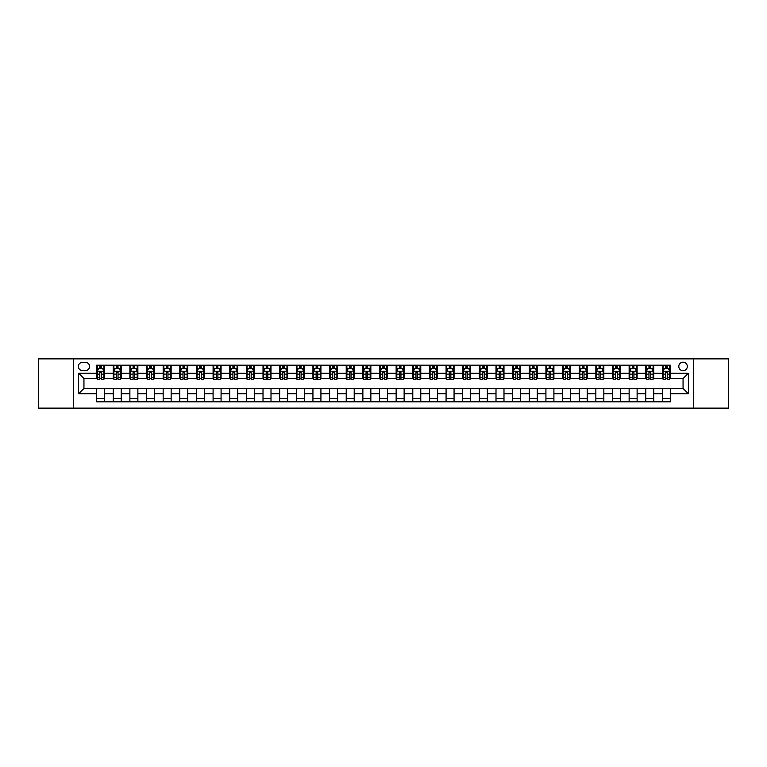 <?xml version="1.0" encoding="UTF-8"?>
<svg xmlns="http://www.w3.org/2000/svg" width="767" height="767" viewBox="0 0 767 767"><rect width="100%" height="100%" fill="white"/><g stroke="black" fill="none" stroke-linecap="round" stroke-linejoin="round"><path stroke-width="1.15" d="M683.052 362.197A4.257 4.257 0 0 0 678.795 366.463A4.257 4.257 0 0 0 683.052 370.72A4.257 4.257 0 0 0 687.309 366.463A4.257 4.257 0 0 0 683.052 362.197M693.704 408.13L728.65 408.13L728.65 358.87L693.704 358.87L693.704 408.13L73.296 408.13L73.296 358.87L38.35 358.87L38.35 408.13L73.296 408.13M82.481 370.586L85.415 370.586A4.123 4.123 0 0 0 89.538 366.463A4.123 4.123 0 0 0 85.415 362.331L82.481 362.331A4.123 4.123 0 0 0 78.359 366.463A4.123 4.123 0 0 0 82.481 370.586M693.704 358.87L73.296 358.87M96.594 393.749L78.627 393.749L78.627 373.251L96.594 373.251L96.594 378.572L83.948 378.572L83.948 388.428L96.594 388.428L96.594 401.803L670.406 401.803L670.406 388.428L683.052 388.428L683.052 378.572L670.406 378.572L670.406 373.251L688.373 373.251L688.373 393.749L670.406 393.749M670.406 373.251L670.406 365.197L96.594 365.197L96.594 373.251M662.42 365.197L662.42 378.572L663.081 378.572M665.612 378.572L667.213 378.572M669.735 378.572L670.406 378.572M662.42 378.572L653.101 378.572M645.776 365.197L645.776 378.572L646.437 378.572M648.968 378.572L650.569 378.572M645.776 378.572L636.457 378.572M629.132 365.197L629.132 378.572L629.793 378.572M632.324 378.572L633.926 378.572M629.132 378.572L619.813 378.572M612.488 365.197L612.488 378.572L613.159 378.572M615.69 378.572L617.282 378.572M612.488 378.572L603.169 378.572M595.854 365.197L595.854 378.572L596.515 378.572M599.046 378.572L600.638 378.572M595.854 378.572L586.525 378.572M579.21 365.197L579.21 378.572L579.871 378.572M582.402 378.572L584.003 378.572M579.21 378.572L569.891 378.572M562.566 365.197L562.566 378.572L563.227 378.572M565.758 378.572L567.359 378.572M562.566 378.572L553.247 378.572M545.922 365.197L545.922 378.572L546.593 378.572M549.114 378.572L550.716 378.572M545.922 378.572L536.603 378.572M529.278 365.197L529.278 378.572L529.949 378.572M532.48 378.572L534.072 378.572M529.278 378.572L519.959 378.572M512.644 365.197L512.644 378.572L513.305 378.572M515.836 378.572L517.437 378.572M512.644 378.572L503.325 378.572M496 365.197L496 378.572L496.661 378.572M499.192 378.572L500.793 378.572M496 378.572L486.681 378.572M479.356 365.197L479.356 378.572L480.027 378.572M482.548 378.572L484.15 378.572M479.356 378.572L470.037 378.572M462.712 365.197L462.712 378.572L463.383 378.572M465.914 378.572L467.506 378.572M462.712 378.572L453.393 378.572M446.078 365.197L446.078 378.572L446.739 378.572M449.27 378.572L450.862 378.572M446.078 378.572L436.749 378.572M429.434 365.197L429.434 378.572L430.095 378.572M432.626 378.572L434.227 378.572M429.434 378.572L420.115 378.572M412.79 365.197L412.79 378.572L413.451 378.572M415.982 378.572L417.584 378.572M412.79 378.572L403.471 378.572M396.146 365.197L396.146 378.572L396.817 378.572M399.339 378.572L400.94 378.572M396.146 378.572L386.827 378.572M379.502 365.197L379.502 378.572L380.173 378.572M382.704 378.572L384.296 378.572M379.502 378.572L370.183 378.572M362.868 365.197L362.868 378.572L363.529 378.572M366.06 378.572L367.661 378.572M362.868 378.572L353.549 378.572M346.224 365.197L346.224 378.572L346.885 378.572M349.416 378.572L351.018 378.572M346.224 378.572L336.905 378.572M329.58 365.197L329.58 378.572L330.251 378.572M332.773 378.572L334.374 378.572M329.58 378.572L320.261 378.572M312.936 365.197L312.936 378.572L313.607 378.572M316.138 378.572L317.73 378.572M312.936 378.572L303.617 378.572M296.302 365.197L296.302 378.572L296.963 378.572M299.494 378.572L301.086 378.572M296.302 378.572L286.973 378.572M279.658 365.197L279.658 378.572L280.319 378.572M282.85 378.572L284.452 378.572M279.658 378.572L270.339 378.572M263.014 365.197L263.014 378.572L263.675 378.572M266.207 378.572L267.808 378.572M263.014 378.572L253.695 378.572M246.37 365.197L246.37 378.572L247.041 378.572M249.563 378.572L251.164 378.572M246.37 378.572L237.051 378.572M229.726 365.197L229.726 378.572L230.397 378.572M232.928 378.572L234.52 378.572M229.726 378.572L220.407 378.572M213.092 365.197L213.092 378.572L213.753 378.572M216.284 378.572L217.886 378.572M213.092 378.572L203.773 378.572M196.448 365.197L196.448 378.572L197.109 378.572M199.641 378.572L201.242 378.572M196.448 378.572L187.129 378.572M179.804 365.197L179.804 378.572L180.475 378.572M182.997 378.572L184.598 378.572M179.804 378.572L170.485 378.572M163.16 365.197L163.16 378.572L163.831 378.572M166.362 378.572L167.954 378.572M163.16 378.572L153.841 378.572M146.526 365.197L146.526 378.572L147.187 378.572M149.718 378.572L151.31 378.572M146.526 378.572L137.207 378.572M129.882 365.197L129.882 378.572L130.543 378.572M133.075 378.572L134.676 378.572M129.882 378.572L120.563 378.572M113.238 365.197L113.238 378.572L113.9 378.572M116.431 378.572L118.032 378.572M113.238 378.572L103.919 378.572M96.594 378.572L97.265 378.572M99.787 378.572L101.388 378.572M96.594 388.428L104.58 388.428L104.58 401.803M670.406 388.428L104.58 388.428M104.58 365.197L104.58 378.572M96.594 368.524L97.265 368.524M99.787 368.524L101.388 368.524M103.919 368.524L104.58 368.524M96.594 398.476L104.58 398.476M113.238 388.428L113.238 401.803M121.224 365.197L121.224 378.572M113.238 368.524L113.9 368.524M116.431 368.524L118.032 368.524M120.563 368.524L121.224 368.524M121.224 388.428L121.224 401.803M113.238 398.476L121.224 398.476M129.882 388.428L129.882 401.803M137.868 388.428L137.868 401.803M129.882 398.476L137.868 398.476M137.868 365.197L137.868 378.572M129.882 368.524L130.543 368.524M133.075 368.524L134.676 368.524M137.207 368.524L137.868 368.524M146.526 388.428L146.526 401.803M154.512 388.428L154.512 401.803M146.526 398.476L154.512 398.476M154.512 365.197L154.512 378.572M146.526 368.524L147.187 368.524M149.718 368.524L151.31 368.524M153.841 368.524L154.512 368.524M163.16 388.428L163.16 401.803M171.146 388.428L171.146 401.803M163.16 398.476L171.146 398.476M171.146 365.197L171.146 378.572M163.16 368.524L163.831 368.524M166.362 368.524L167.954 368.524M170.485 368.524L171.146 368.524M179.804 388.428L179.804 401.803M187.79 388.428L187.79 401.803M179.804 398.476L187.79 398.476M187.79 365.197L187.79 378.572M179.804 368.524L180.475 368.524M182.997 368.524L184.598 368.524M187.129 368.524L187.79 368.524M196.448 388.428L196.448 401.803M204.434 388.428L204.434 401.803M196.448 398.476L204.434 398.476M204.434 365.197L204.434 378.572M196.448 368.524L197.109 368.524M199.641 368.524L201.242 368.524M203.773 368.524L204.434 368.524M213.092 388.428L213.092 401.803M221.078 388.428L221.078 401.803M213.092 398.476L221.078 398.476M221.078 365.197L221.078 378.572M213.092 368.524L213.753 368.524M216.284 368.524L217.886 368.524M220.407 368.524L221.078 368.524M229.726 388.428L229.726 401.803M237.722 388.428L237.722 401.803M229.726 398.476L237.722 398.476M237.722 365.197L237.722 378.572M229.726 368.524L230.397 368.524M232.928 368.524L234.52 368.524M237.051 368.524L237.722 368.524M246.37 388.428L246.37 401.803M254.356 388.428L254.356 401.803M246.37 398.476L254.356 398.476M254.356 365.197L254.356 378.572M246.37 368.524L247.041 368.524M249.563 368.524L251.164 368.524M253.695 368.524L254.356 368.524M263.014 388.428L263.014 401.803M271 388.428L271 401.803M263.014 398.476L271 398.476M271 365.197L271 378.572M263.014 368.524L263.675 368.524M266.207 368.524L267.808 368.524M270.339 368.524L271 368.524M279.658 388.428L279.658 401.803M287.644 388.428L287.644 401.803M279.658 398.476L287.644 398.476M287.644 365.197L287.644 378.572M279.658 368.524L280.319 368.524M282.85 368.524L284.452 368.524M286.973 368.524L287.644 368.524M296.302 388.428L296.302 401.803M304.288 388.428L304.288 401.803M296.302 398.476L304.288 398.476M304.288 365.197L304.288 378.572M296.302 368.524L296.963 368.524M299.494 368.524L301.086 368.524M303.617 368.524L304.288 368.524M312.936 388.428L312.936 401.803M320.922 388.428L320.922 401.803M312.936 398.476L320.922 398.476M320.922 365.197L320.922 378.572M312.936 368.524L313.607 368.524M316.138 368.524L317.73 368.524M320.261 368.524L320.922 368.524M329.58 388.428L329.58 401.803M337.566 388.428L337.566 401.803M329.58 398.476L337.566 398.476M337.566 365.197L337.566 378.572M329.58 368.524L330.251 368.524M332.773 368.524L334.374 368.524M336.905 368.524L337.566 368.524M346.224 388.428L346.224 401.803M354.21 388.428L354.21 401.803M346.224 398.476L354.21 398.476M354.21 365.197L354.21 378.572M346.224 368.524L346.885 368.524M349.416 368.524L351.018 368.524M353.549 368.524L354.21 368.524M362.868 388.428L362.868 401.803M370.854 388.428L370.854 401.803M362.868 398.476L370.854 398.476M370.854 365.197L370.854 378.572M362.868 368.524L363.529 368.524M366.06 368.524L367.661 368.524M370.183 368.524L370.854 368.524M379.502 388.428L379.502 401.803M387.498 388.428L387.498 401.803M379.502 398.476L387.498 398.476M387.498 365.197L387.498 378.572M379.502 368.524L380.173 368.524M382.704 368.524L384.296 368.524M386.827 368.524L387.498 368.524M396.146 388.428L396.146 401.803M404.132 388.428L404.132 401.803M396.146 398.476L404.132 398.476M404.132 365.197L404.132 378.572M396.146 368.524L396.817 368.524M399.339 368.524L400.94 368.524M403.471 368.524L404.132 368.524M412.79 388.428L412.79 401.803M420.776 388.428L420.776 401.803M412.79 398.476L420.776 398.476M420.776 365.197L420.776 378.572M412.79 368.524L413.451 368.524M415.982 368.524L417.584 368.524M420.115 368.524L420.776 368.524M429.434 388.428L429.434 401.803M437.42 388.428L437.42 401.803M429.434 398.476L437.42 398.476M437.42 365.197L437.42 378.572M429.434 368.524L430.095 368.524M432.626 368.524L434.227 368.524M436.749 368.524L437.42 368.524M446.078 388.428L446.078 401.803M454.064 388.428L454.064 401.803M446.078 398.476L454.064 398.476M454.064 365.197L454.064 378.572M446.078 368.524L446.739 368.524M449.27 368.524L450.862 368.524M453.393 368.524L454.064 368.524M462.712 388.428L462.712 401.803M470.698 388.428L470.698 401.803M462.712 398.476L470.698 398.476M470.698 365.197L470.698 378.572M462.712 368.524L463.383 368.524M465.914 368.524L467.506 368.524M470.037 368.524L470.698 368.524M479.356 388.428L479.356 401.803M487.342 388.428L487.342 401.803M479.356 398.476L487.342 398.476M487.342 365.197L487.342 378.572M479.356 368.524L480.027 368.524M482.548 368.524L484.15 368.524M486.681 368.524L487.342 368.524M496 388.428L496 401.803M503.986 388.428L503.986 401.803M496 398.476L503.986 398.476M503.986 365.197L503.986 378.572M496 368.524L496.661 368.524M499.192 368.524L500.793 368.524M503.325 368.524L503.986 368.524M512.644 388.428L512.644 401.803M520.63 388.428L520.63 401.803M512.644 398.476L520.63 398.476M520.63 365.197L520.63 378.572M512.644 368.524L513.305 368.524M515.836 368.524L517.437 368.524M519.959 368.524L520.63 368.524M529.278 388.428L529.278 401.803M537.274 388.428L537.274 401.803M529.278 398.476L537.274 398.476M537.274 365.197L537.274 378.572M529.278 368.524L529.949 368.524M532.48 368.524L534.072 368.524M536.603 368.524L537.274 368.524M545.922 388.428L545.922 401.803M553.908 388.428L553.908 401.803M545.922 398.476L553.908 398.476M553.908 365.197L553.908 378.572M545.922 368.524L546.593 368.524M549.114 368.524L550.716 368.524M553.247 368.524L553.908 368.524M562.566 388.428L562.566 401.803M570.552 388.428L570.552 401.803M562.566 398.476L570.552 398.476M570.552 365.197L570.552 378.572M562.566 368.524L563.227 368.524M565.758 368.524L567.359 368.524M569.891 368.524L570.552 368.524M579.21 388.428L579.21 401.803M587.196 388.428L587.196 401.803M579.21 398.476L587.196 398.476M587.196 365.197L587.196 378.572M579.21 368.524L579.871 368.524M582.402 368.524L584.003 368.524M586.525 368.524L587.196 368.524M595.854 388.428L595.854 401.803M603.84 388.428L603.84 401.803M595.854 398.476L603.84 398.476M603.84 365.197L603.84 378.572M595.854 368.524L596.515 368.524M599.046 368.524L600.638 368.524M603.169 368.524L603.84 368.524M612.488 388.428L612.488 401.803M620.474 388.428L620.474 401.803M612.488 398.476L620.474 398.476M620.474 365.197L620.474 378.572M612.488 368.524L613.159 368.524M615.69 368.524L617.282 368.524M619.813 368.524L620.474 368.524M629.132 388.428L629.132 401.803M637.118 388.428L637.118 401.803M629.132 398.476L637.118 398.476M637.118 365.197L637.118 378.572M629.132 368.524L629.793 368.524M632.324 368.524L633.926 368.524M636.457 368.524L637.118 368.524M645.776 388.428L645.776 401.803M653.762 388.428L653.762 401.803M645.776 398.476L653.762 398.476M653.762 365.197L653.762 378.572M645.776 368.524L646.437 368.524M648.968 368.524L650.569 368.524M653.101 368.524L653.762 368.524M662.42 388.428L662.42 401.803M662.42 398.476L670.406 398.476M662.42 368.524L663.081 368.524M665.612 368.524L667.213 368.524M669.735 368.524L670.406 368.524M83.948 378.572L78.627 373.251M83.948 388.428L78.627 393.749M688.373 373.251L683.052 378.572M688.373 393.749L683.052 388.428M101.388 366.923L99.787 366.923M103.919 377.7L101.388 377.7L101.388 379.377L103.919 379.377L103.919 371.247L102.586 368.591L98.598 368.591L97.265 371.247L97.265 379.377L99.787 379.377L99.787 377.7L97.265 377.7M97.265 371.247L97.265 365.197M103.919 371.247L103.919 365.197M99.787 368.591L99.787 365.197M101.388 365.197L101.388 368.591M101.388 377.7L101.388 372.254L99.787 372.254L99.787 377.7M118.032 366.923L116.431 366.923M120.563 377.7L118.032 377.7L118.032 379.377L120.563 379.377L120.563 371.247L119.23 368.591L115.232 368.591L113.9 371.247L113.9 379.377L116.431 379.377L116.431 377.7L113.9 377.7M113.9 371.247L113.9 365.197M120.563 371.247L120.563 365.197M116.431 368.591L116.431 365.197M118.032 365.197L118.032 368.591M118.032 377.7L118.032 372.254L116.431 372.254L116.431 377.7M134.676 366.923L133.075 366.923M137.207 377.7L134.676 377.7L134.676 379.377L137.207 379.377L137.207 371.247L135.874 368.591L131.876 368.591L130.543 371.247L130.543 379.377L133.075 379.377L133.075 377.7L130.543 377.7M130.543 371.247L130.543 365.197M137.207 371.247L137.207 365.197M133.075 368.591L133.075 365.197M134.676 365.197L134.676 368.591M134.676 377.7L134.676 372.254L133.075 372.254L133.075 377.7M151.31 366.923L149.718 366.923M153.841 377.7L151.31 377.7L151.31 379.377L153.841 379.377L153.841 371.247L152.508 368.591L148.52 368.591L147.187 371.247L147.187 379.377L149.718 379.377L149.718 377.7L147.187 377.7M147.187 371.247L147.187 365.197M153.841 371.247L153.841 365.197M149.718 368.591L149.718 365.197M151.31 365.197L151.31 368.591M151.31 377.7L151.31 372.254L149.718 372.254L149.718 377.7M167.954 366.923L166.362 366.923M170.485 377.7L167.954 377.7L167.954 379.377L170.485 379.377L170.485 371.247L169.152 368.591L165.164 368.591L163.831 371.247L163.831 379.377L166.362 379.377L166.362 377.7L163.831 377.7M163.831 371.247L163.831 365.197M170.485 371.247L170.485 365.197M166.362 368.591L166.362 365.197M167.954 365.197L167.954 368.591M167.954 377.7L167.954 372.254L166.362 372.254L166.362 377.7M184.598 366.923L182.997 366.923M187.129 377.7L184.598 377.7L184.598 379.377L187.129 379.377L187.129 371.247L185.796 368.591L181.798 368.591L180.475 371.247L180.475 379.377L182.997 379.377L182.997 377.7L180.475 377.7M180.475 371.247L180.475 365.197M187.129 371.247L187.129 365.197M182.997 368.591L182.997 365.197M184.598 365.197L184.598 368.591M184.598 377.7L184.598 372.254L182.997 372.254L182.997 377.7M201.242 366.923L199.641 366.923M203.773 377.7L201.242 377.7L201.242 379.377L203.773 379.377L203.773 371.247L202.44 368.591L198.442 368.591L197.109 371.247L197.109 379.377L199.641 379.377L199.641 377.7L197.109 377.7M197.109 371.247L197.109 365.197M203.773 371.247L203.773 365.197M199.641 368.591L199.641 365.197M201.242 365.197L201.242 368.591M201.242 377.7L201.242 372.254L199.641 372.254L199.641 377.7M217.886 366.923L216.284 366.923M220.407 377.7L217.886 377.7L217.886 379.377L220.407 379.377L220.407 371.247L219.084 368.591L215.086 368.591L213.753 371.247L213.753 379.377L216.284 379.377L216.284 377.7L213.753 377.7M213.753 371.247L213.753 365.197M220.407 371.247L220.407 365.197M216.284 368.591L216.284 365.197M217.886 365.197L217.886 368.591M217.886 377.7L217.886 372.254L216.284 372.254L216.284 377.7M234.52 366.923L232.928 366.923M237.051 377.7L234.52 377.7L234.52 379.377L237.051 379.377L237.051 371.247L235.718 368.591L231.73 368.591L230.397 371.247L230.397 379.377L232.928 379.377L232.928 377.7L230.397 377.7M230.397 371.247L230.397 365.197M237.051 371.247L237.051 365.197M232.928 368.591L232.928 365.197M234.52 365.197L234.52 368.591M234.52 377.7L234.52 372.254L232.928 372.254L232.928 377.7M251.164 366.923L249.563 366.923M253.695 377.7L251.164 377.7L251.164 379.377L253.695 379.377L253.695 371.247L252.362 368.591L248.364 368.591L247.041 371.247L247.041 379.377L249.563 379.377L249.563 377.7L247.041 377.7M247.041 371.247L247.041 365.197M253.695 371.247L253.695 365.197M249.563 368.591L249.563 365.197M251.164 365.197L251.164 368.591M251.164 377.7L251.164 372.254L249.563 372.254L249.563 377.7M267.808 366.923L266.207 366.923M270.339 377.7L267.808 377.7L267.808 379.377L270.339 379.377L270.339 371.247L269.006 368.591L265.008 368.591L263.675 371.247L263.675 379.377L266.207 379.377L266.207 377.7L263.675 377.7M263.675 371.247L263.675 365.197M270.339 371.247L270.339 365.197M266.207 368.591L266.207 365.197M267.808 365.197L267.808 368.591M267.808 377.7L267.808 372.254L266.207 372.254L266.207 377.7M284.452 366.923L282.85 366.923M286.973 377.7L284.452 377.7L284.452 379.377L286.973 379.377L286.973 371.247L285.65 368.591L281.652 368.591L280.319 371.247L280.319 379.377L282.85 379.377L282.85 377.7L280.319 377.7M280.319 371.247L280.319 365.197M286.973 371.247L286.973 365.197M282.85 368.591L282.85 365.197M284.452 365.197L284.452 368.591M284.452 377.7L284.452 372.254L282.85 372.254L282.85 377.7M301.086 366.923L299.494 366.923M303.617 377.7L301.086 377.7L301.086 379.377L303.617 379.377L303.617 371.247L302.284 368.591L298.296 368.591L296.963 371.247L296.963 379.377L299.494 379.377L299.494 377.7L296.963 377.7M296.963 371.247L296.963 365.197M303.617 371.247L303.617 365.197M299.494 368.591L299.494 365.197M301.086 365.197L301.086 368.591M301.086 377.7L301.086 372.254L299.494 372.254L299.494 377.7M317.73 366.923L316.138 366.923M320.261 377.7L317.73 377.7L317.73 379.377L320.261 379.377L320.261 371.247L318.928 368.591L314.94 368.591L313.607 371.247L313.607 379.377L316.138 379.377L316.138 377.7L313.607 377.7M313.607 371.247L313.607 365.197M320.261 371.247L320.261 365.197M316.138 368.591L316.138 365.197M317.73 365.197L317.73 368.591M317.73 377.7L317.73 372.254L316.138 372.254L316.138 377.7M334.374 366.923L332.773 366.923M336.905 377.7L334.374 377.7L334.374 379.377L336.905 379.377L336.905 371.247L335.572 368.591L331.574 368.591L330.251 371.247L330.251 379.377L332.773 379.377L332.773 377.7L330.251 377.7M330.251 371.247L330.251 365.197M336.905 371.247L336.905 365.197M332.773 368.591L332.773 365.197M334.374 365.197L334.374 368.591M334.374 377.7L334.374 372.254L332.773 372.254L332.773 377.7M351.018 366.923L349.416 366.923M353.549 377.7L351.018 377.7L351.018 379.377L353.549 379.377L353.549 371.247L352.216 368.591L348.218 368.591L346.885 371.247L346.885 379.377L349.416 379.377L349.416 377.7L346.885 377.7M346.885 371.247L346.885 365.197M353.549 371.247L353.549 365.197M349.416 368.591L349.416 365.197M351.018 365.197L351.018 368.591M351.018 377.7L351.018 372.254L349.416 372.254L349.416 377.7M367.661 366.923L366.06 366.923M370.183 377.7L367.661 377.7L367.661 379.377L370.183 379.377L370.183 371.247L368.86 368.591L364.862 368.591L363.529 371.247L363.529 379.377L366.06 379.377L366.06 377.7L363.529 377.7M363.529 371.247L363.529 365.197M370.183 371.247L370.183 365.197M366.06 368.591L366.06 365.197M367.661 365.197L367.661 368.591M367.661 377.7L367.661 372.254L366.06 372.254L366.06 377.7M384.296 366.923L382.704 366.923M386.827 377.7L384.296 377.7L384.296 379.377L386.827 379.377L386.827 371.247L385.494 368.591L381.506 368.591L380.173 371.247L380.173 379.377L382.704 379.377L382.704 377.7L380.173 377.7M380.173 371.247L380.173 365.197M386.827 371.247L386.827 365.197M382.704 368.591L382.704 365.197M384.296 365.197L384.296 368.591M384.296 377.7L384.296 372.254L382.704 372.254L382.704 377.7M400.94 366.923L399.339 366.923M403.471 377.7L400.94 377.7L400.94 379.377L403.471 379.377L403.471 371.247L402.138 368.591L398.14 368.591L396.817 371.247L396.817 379.377L399.339 379.377L399.339 377.7L396.817 377.7M396.817 371.247L396.817 365.197M403.471 371.247L403.471 365.197M399.339 368.591L399.339 365.197M400.94 365.197L400.94 368.591M400.94 377.7L400.94 372.254L399.339 372.254L399.339 377.7M417.584 366.923L415.982 366.923M420.115 377.7L417.584 377.7L417.584 379.377L420.115 379.377L420.115 371.247L418.782 368.591L414.784 368.591L413.451 371.247L413.451 379.377L415.982 379.377L415.982 377.7L413.451 377.7M413.451 371.247L413.451 365.197M420.115 371.247L420.115 365.197M415.982 368.591L415.982 365.197M417.584 365.197L417.584 368.591M417.584 377.7L417.584 372.254L415.982 372.254L415.982 377.7M434.227 366.923L432.626 366.923M436.749 377.7L434.227 377.7L434.227 379.377L436.749 379.377L436.749 371.247L435.426 368.591L431.428 368.591L430.095 371.247L430.095 379.377L432.626 379.377L432.626 377.7L430.095 377.7M430.095 371.247L430.095 365.197M436.749 371.247L436.749 365.197M432.626 368.591L432.626 365.197M434.227 365.197L434.227 368.591M434.227 377.7L434.227 372.254L432.626 372.254L432.626 377.7M450.862 366.923L449.27 366.923M453.393 377.7L450.862 377.7L450.862 379.377L453.393 379.377L453.393 371.247L452.06 368.591L448.072 368.591L446.739 371.247L446.739 379.377L449.27 379.377L449.27 377.7L446.739 377.7M446.739 371.247L446.739 365.197M453.393 371.247L453.393 365.197M449.27 368.591L449.27 365.197M450.862 365.197L450.862 368.591M450.862 377.7L450.862 372.254L449.27 372.254L449.27 377.7M467.506 366.923L465.914 366.923M470.037 377.7L467.506 377.7L467.506 379.377L470.037 379.377L470.037 371.247L468.704 368.591L464.716 368.591L463.383 371.247L463.383 379.377L465.914 379.377L465.914 377.7L463.383 377.7M463.383 371.247L463.383 365.197M470.037 371.247L470.037 365.197M465.914 368.591L465.914 365.197M467.506 365.197L467.506 368.591M467.506 377.7L467.506 372.254L465.914 372.254L465.914 377.7M484.15 366.923L482.548 366.923M486.681 377.7L484.15 377.7L484.15 379.377L486.681 379.377L486.681 371.247L485.348 368.591L481.35 368.591L480.027 371.247L480.027 379.377L482.548 379.377L482.548 377.7L480.027 377.7M480.027 371.247L480.027 365.197M486.681 371.247L486.681 365.197M482.548 368.591L482.548 365.197M484.15 365.197L484.15 368.591M484.15 377.7L484.15 372.254L482.548 372.254L482.548 377.7M500.793 366.923L499.192 366.923M503.325 377.7L500.793 377.7L500.793 379.377L503.325 379.377L503.325 371.247L501.992 368.591L497.994 368.591L496.661 371.247L496.661 379.377L499.192 379.377L499.192 377.7L496.661 377.7M496.661 371.247L496.661 365.197M503.325 371.247L503.325 365.197M499.192 368.591L499.192 365.197M500.793 365.197L500.793 368.591M500.793 377.7L500.793 372.254L499.192 372.254L499.192 377.7M517.437 366.923L515.836 366.923M519.959 377.7L517.437 377.7L517.437 379.377L519.959 379.377L519.959 371.247L518.636 368.591L514.638 368.591L513.305 371.247L513.305 379.377L515.836 379.377L515.836 377.7L513.305 377.7M513.305 371.247L513.305 365.197M519.959 371.247L519.959 365.197M515.836 368.591L515.836 365.197M517.437 365.197L517.437 368.591M517.437 377.7L517.437 372.254L515.836 372.254L515.836 377.7M534.072 366.923L532.48 366.923M536.603 377.7L534.072 377.7L534.072 379.377L536.603 379.377L536.603 371.247L535.27 368.591L531.282 368.591L529.949 371.247L529.949 379.377L532.48 379.377L532.48 377.7L529.949 377.7M529.949 371.247L529.949 365.197M536.603 371.247L536.603 365.197M532.48 368.591L532.48 365.197M534.072 365.197L534.072 368.591M534.072 377.7L534.072 372.254L532.48 372.254L532.48 377.7M550.716 366.923L549.114 366.923M553.247 377.7L550.716 377.7L550.716 379.377L553.247 379.377L553.247 371.247L551.914 368.591L547.916 368.591L546.593 371.247L546.593 379.377L549.114 379.377L549.114 377.7L546.593 377.7M546.593 371.247L546.593 365.197M553.247 371.247L553.247 365.197M549.114 368.591L549.114 365.197M550.716 365.197L550.716 368.591M550.716 377.7L550.716 372.254L549.114 372.254L549.114 377.7M567.359 366.923L565.758 366.923M569.891 377.7L567.359 377.7L567.359 379.377L569.891 379.377L569.891 371.247L568.558 368.591L564.56 368.591L563.227 371.247L563.227 379.377L565.758 379.377L565.758 377.7L563.227 377.7M563.227 371.247L563.227 365.197M569.891 371.247L569.891 365.197M565.758 368.591L565.758 365.197M567.359 365.197L567.359 368.591M567.359 377.7L567.359 372.254L565.758 372.254L565.758 377.7M584.003 366.923L582.402 366.923M586.525 377.7L584.003 377.7L584.003 379.377L586.525 379.377L586.525 371.247L585.202 368.591L581.204 368.591L579.871 371.247L579.871 379.377L582.402 379.377L582.402 377.7L579.871 377.7M579.871 371.247L579.871 365.197M586.525 371.247L586.525 365.197M582.402 368.591L582.402 365.197M584.003 365.197L584.003 368.591M584.003 377.7L584.003 372.254L582.402 372.254L582.402 377.7M600.638 366.923L599.046 366.923M603.169 377.7L600.638 377.7L600.638 379.377L603.169 379.377L603.169 371.247L601.836 368.591L597.848 368.591L596.515 371.247L596.515 379.377L599.046 379.377L599.046 377.7L596.515 377.7M596.515 371.247L596.515 365.197M603.169 371.247L603.169 365.197M599.046 368.591L599.046 365.197M600.638 365.197L600.638 368.591M600.638 377.7L600.638 372.254L599.046 372.254L599.046 377.7M617.282 366.923L615.69 366.923M619.813 377.7L617.282 377.7L617.282 379.377L619.813 379.377L619.813 371.247L618.48 368.591L614.492 368.591L613.159 371.247L613.159 379.377L615.69 379.377L615.69 377.7L613.159 377.7M613.159 371.247L613.159 365.197M619.813 371.247L619.813 365.197M615.69 368.591L615.69 365.197M617.282 365.197L617.282 368.591M617.282 377.7L617.282 372.254L615.69 372.254L615.69 377.7M633.926 366.923L632.324 366.923M636.457 377.7L633.926 377.7L633.926 379.377L636.457 379.377L636.457 371.247L635.124 368.591L631.126 368.591L629.793 371.247L629.793 379.377L632.324 379.377L632.324 377.7L629.793 377.7M629.793 371.247L629.793 365.197M636.457 371.247L636.457 365.197M632.324 368.591L632.324 365.197M633.926 365.197L633.926 368.591M633.926 377.7L633.926 372.254L632.324 372.254L632.324 377.7M650.569 366.923L648.968 366.923M653.101 377.7L650.569 377.7L650.569 379.377L653.101 379.377L653.101 371.247L651.768 368.591L647.77 368.591L646.437 371.247L646.437 379.377L648.968 379.377L648.968 377.7L646.437 377.7M646.437 371.247L646.437 365.197M653.101 371.247L653.101 365.197M648.968 368.591L648.968 365.197M650.569 365.197L650.569 368.591M650.569 377.7L650.569 372.254L648.968 372.254L648.968 377.7M667.213 366.923L665.612 366.923M669.735 377.7L667.213 377.7L667.213 379.377L669.735 379.377L669.735 371.247L668.402 368.591L664.414 368.591L663.081 371.247L663.081 379.377L665.612 379.377L665.612 377.7L663.081 377.7M663.081 371.247L663.081 365.197M669.735 371.247L669.735 365.197M665.612 368.591L665.612 365.197M667.213 365.197L667.213 368.591M667.213 377.7L667.213 372.254L665.612 372.254L665.612 377.7M113.238 393.749L104.58 393.749M113.238 373.251L104.58 373.251M129.882 373.251L121.224 373.251M129.882 393.749L121.224 393.749M146.526 373.251L137.868 373.251M146.526 393.749L137.868 393.749M163.16 373.251L154.512 373.251M163.16 393.749L154.512 393.749M179.804 373.251L171.146 373.251M179.804 393.749L171.146 393.749M196.448 373.251L187.79 373.251M196.448 393.749L187.79 393.749M213.092 373.251L204.434 373.251M213.092 393.749L204.434 393.749M229.726 373.251L221.078 373.251M229.726 393.749L221.078 393.749M246.37 373.251L237.722 373.251M246.37 393.749L237.722 393.749M263.014 373.251L254.356 373.251M263.014 393.749L254.356 393.749M279.658 373.251L271 373.251M279.658 393.749L271 393.749M296.302 373.251L287.644 373.251M296.302 393.749L287.644 393.749M312.936 373.251L304.288 373.251M312.936 393.749L304.288 393.749M329.58 373.251L320.922 373.251M329.58 393.749L320.922 393.749M346.224 373.251L337.566 373.251M346.224 393.749L337.566 393.749M362.868 373.251L354.21 373.251M362.868 393.749L354.21 393.749M379.502 373.251L370.854 373.251M379.502 393.749L370.854 393.749M396.146 373.251L387.498 373.251M396.146 393.749L387.498 393.749M412.79 373.251L404.132 373.251M412.79 393.749L404.132 393.749M429.434 373.251L420.776 373.251M429.434 393.749L420.776 393.749M446.078 373.251L437.42 373.251M446.078 393.749L437.42 393.749M462.712 373.251L454.064 373.251M462.712 393.749L454.064 393.749M479.356 373.251L470.698 373.251M479.356 393.749L470.698 393.749M496 373.251L487.342 373.251M496 393.749L487.342 393.749M512.644 373.251L503.986 373.251M512.644 393.749L503.986 393.749M529.278 373.251L520.63 373.251M529.278 393.749L520.63 393.749M545.922 373.251L537.274 373.251M545.922 393.749L537.274 393.749M562.566 373.251L553.908 373.251M562.566 393.749L553.908 393.749M579.21 373.251L570.552 373.251M579.21 393.749L570.552 393.749M595.854 373.251L587.196 373.251M595.854 393.749L587.196 393.749M612.488 373.251L603.84 373.251M612.488 393.749L603.84 393.749M629.132 373.251L620.474 373.251M629.132 393.749L620.474 393.749M645.776 373.251L637.118 373.251M645.776 393.749L637.118 393.749M662.42 373.251L653.762 373.251M662.42 393.749L653.762 393.749M103.881 371.19L97.294 371.19M97.265 368.745L98.512 368.745M102.663 368.745L103.919 368.745M99.787 374.133L97.265 374.133M103.919 374.133L101.388 374.133M101.388 367.776L99.787 367.776M120.524 371.19L113.938 371.19M113.9 368.745L115.155 368.745M119.307 368.745L120.563 368.745M116.431 374.133L113.9 374.133M120.563 374.133L118.032 374.133M118.032 367.776L116.431 367.776M137.168 371.19L130.582 371.19M130.543 368.745L131.799 368.745M135.951 368.745L137.207 368.745M133.075 374.133L130.543 374.133M137.207 374.133L134.676 374.133M134.676 367.776L133.075 367.776M153.812 371.19L147.216 371.19M147.187 368.745L148.443 368.745M152.595 368.745L153.841 368.745M149.718 374.133L147.187 374.133M153.841 374.133L151.31 374.133M151.31 367.776L149.718 367.776M170.456 371.19L163.86 371.19M163.831 368.745L165.078 368.745M169.239 368.745L170.485 368.745M166.362 374.133L163.831 374.133M170.485 374.133L167.954 374.133M167.954 367.776L166.362 367.776M187.09 371.19L180.504 371.19M180.475 368.745L181.721 368.745M185.873 368.745L187.129 368.745M182.997 374.133L180.475 374.133M187.129 374.133L184.598 374.133M184.598 367.776L182.997 367.776M203.734 371.19L197.148 371.19M197.109 368.745L198.365 368.745M202.517 368.745L203.773 368.745M199.641 374.133L197.109 374.133M203.773 374.133L201.242 374.133M201.242 367.776L199.641 367.776M220.378 371.19L213.792 371.19M213.753 368.745L215.009 368.745M219.161 368.745L220.407 368.745M216.284 374.133L213.753 374.133M220.407 374.133L217.886 374.133M217.886 367.776L216.284 367.776M237.022 371.19L230.426 371.19M230.397 368.745L231.644 368.745M235.805 368.745L237.051 368.745M232.928 374.133L230.397 374.133M237.051 374.133L234.52 374.133M234.52 367.776L232.928 367.776M253.656 371.19L247.07 371.19M247.041 368.745L248.287 368.745M252.439 368.745L253.695 368.745M249.563 374.133L247.041 374.133M253.695 374.133L251.164 374.133M251.164 367.776L249.563 367.776M270.3 371.19L263.714 371.19M263.675 368.745L264.931 368.745M269.083 368.745L270.339 368.745M266.207 374.133L263.675 374.133M270.339 374.133L267.808 374.133M267.808 367.776L266.207 367.776M286.944 371.19L280.358 371.19M280.319 368.745L281.575 368.745M285.727 368.745L286.973 368.745M282.85 374.133L280.319 374.133M286.973 374.133L284.452 374.133M284.452 367.776L282.85 367.776M303.588 371.19L296.992 371.19M296.963 368.745L298.21 368.745M302.371 368.745L303.617 368.745M299.494 374.133L296.963 374.133M303.617 374.133L301.086 374.133M301.086 367.776L299.494 367.776M320.232 371.19L313.636 371.19M313.607 368.745L314.853 368.745M319.014 368.745L320.261 368.745M316.138 374.133L313.607 374.133M320.261 374.133L317.73 374.133M317.73 367.776L316.138 367.776M336.866 371.19L330.28 371.19M330.251 368.745L331.497 368.745M335.649 368.745L336.905 368.745M332.773 374.133L330.251 374.133M336.905 374.133L334.374 374.133M334.374 367.776L332.773 367.776M353.51 371.19L346.924 371.19M346.885 368.745L348.141 368.745M352.293 368.745L353.549 368.745M349.416 374.133L346.885 374.133M353.549 374.133L351.018 374.133M351.018 367.776L349.416 367.776M370.154 371.19L363.568 371.19M363.529 368.745L364.785 368.745M368.937 368.745L370.183 368.745M366.06 374.133L363.529 374.133M370.183 374.133L367.661 374.133M367.661 367.776L366.06 367.776M386.798 371.19L380.202 371.19M380.173 368.745L381.42 368.745M385.58 368.745L386.827 368.745M382.704 374.133L380.173 374.133M386.827 374.133L384.296 374.133M384.296 367.776L382.704 367.776M403.432 371.19L396.846 371.19M396.817 368.745L398.063 368.745M402.215 368.745L403.471 368.745M399.339 374.133L396.817 374.133M403.471 374.133L400.94 374.133M400.94 367.776L399.339 367.776M420.076 371.19L413.49 371.19M413.451 368.745L414.707 368.745M418.859 368.745L420.115 368.745M415.982 374.133L413.451 374.133M420.115 374.133L417.584 374.133M417.584 367.776L415.982 367.776M436.72 371.19L430.134 371.19M430.095 368.745L431.351 368.745M435.503 368.745L436.749 368.745M432.626 374.133L430.095 374.133M436.749 374.133L434.227 374.133M434.227 367.776L432.626 367.776M453.364 371.19L446.768 371.19M446.739 368.745L447.986 368.745M452.147 368.745L453.393 368.745M449.27 374.133L446.739 374.133M453.393 374.133L450.862 374.133M450.862 367.776L449.27 367.776M470.008 371.19L463.412 371.19M463.383 368.745L464.629 368.745M468.79 368.745L470.037 368.745M465.914 374.133L463.383 374.133M470.037 374.133L467.506 374.133M467.506 367.776L465.914 367.776M486.642 371.19L480.056 371.19M480.027 368.745L481.273 368.745M485.425 368.745L486.681 368.745M482.548 374.133L480.027 374.133M486.681 374.133L484.15 374.133M484.15 367.776L482.548 367.776M503.286 371.19L496.7 371.19M496.661 368.745L497.917 368.745M502.069 368.745L503.325 368.745M499.192 374.133L496.661 374.133M503.325 374.133L500.793 374.133M500.793 367.776L499.192 367.776M519.93 371.19L513.344 371.19M513.305 368.745L514.561 368.745M518.713 368.745L519.959 368.745M515.836 374.133L513.305 374.133M519.959 374.133L517.437 374.133M517.437 367.776L515.836 367.776M536.574 371.19L529.978 371.19M529.949 368.745L531.195 368.745M535.356 368.745L536.603 368.745M532.48 374.133L529.949 374.133M536.603 374.133L534.072 374.133M534.072 367.776L532.48 367.776M553.208 371.19L546.622 371.19M546.593 368.745L547.839 368.745M551.991 368.745L553.247 368.745M549.114 374.133L546.593 374.133M553.247 374.133L550.716 374.133M550.716 367.776L549.114 367.776M569.852 371.19L563.266 371.19M563.227 368.745L564.483 368.745M568.635 368.745L569.891 368.745M565.758 374.133L563.227 374.133M569.891 374.133L567.359 374.133M567.359 367.776L565.758 367.776M586.496 371.19L579.91 371.19M579.871 368.745L581.127 368.745M585.279 368.745L586.525 368.745M582.402 374.133L579.871 374.133M586.525 374.133L584.003 374.133M584.003 367.776L582.402 367.776M603.14 371.19L596.544 371.19M596.515 368.745L597.761 368.745M601.922 368.745L603.169 368.745M599.046 374.133L596.515 374.133M603.169 374.133L600.638 374.133M600.638 367.776L599.046 367.776M619.784 371.19L613.188 371.19M613.159 368.745L614.405 368.745M618.557 368.745L619.813 368.745M615.69 374.133L613.159 374.133M619.813 374.133L617.282 374.133M617.282 367.776L615.69 367.776M636.418 371.19L629.832 371.19M629.793 368.745L631.049 368.745M635.201 368.745L636.457 368.745M632.324 374.133L629.793 374.133M636.457 374.133L633.926 374.133M633.926 367.776L632.324 367.776M653.062 371.19L646.476 371.19M646.437 368.745L647.693 368.745M651.845 368.745L653.101 368.745M648.968 374.133L646.437 374.133M653.101 374.133L650.569 374.133M650.569 367.776L648.968 367.776M669.706 371.19L663.119 371.19M663.081 368.745L664.337 368.745M668.488 368.745L669.735 368.745M665.612 374.133L663.081 374.133M669.735 374.133L667.213 374.133M667.213 367.776L665.612 367.776"/></g></svg>
